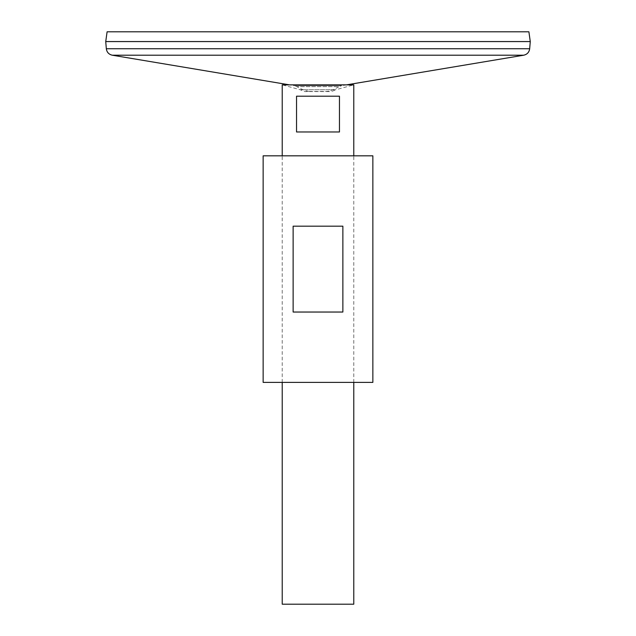 <?xml version="1.0" encoding="UTF-8"?>
<svg xmlns="http://www.w3.org/2000/svg" width="636" height="636" viewBox="0 0 636 636"><rect width="100%" height="100%" fill="white"/><g stroke="black" fill="none" stroke-linecap="round" stroke-linejoin="round"><path stroke-width="0.48" stroke-dasharray="3.18 2.39" d="M353.648 84.874L282.225 84.858L353.775 84.858L335.768 89.74L300.232 89.74L335.768 89.74A41.904 41.904 0 0 1 331.094 91.592L304.906 91.592A41.904 41.904 0 0 1 300.232 89.74L282.352 84.874L353.648 84.874M282.225 382.395L282.225 155.82M353.775 604.2L282.225 604.2M296.535 96.195L296.535 131.97L339.465 131.97L339.465 96.195L296.535 96.195M308.706 91.425L327.294 91.425A40.712 40.712 0 0 0 339.075 86.623L296.925 86.623L339.075 86.623L341.604 85.685L294.396 85.685L296.925 86.623A40.712 40.712 0 0 0 308.706 91.425M346.548 84.858L341.604 85.685L294.396 85.685L289.452 84.858M530.265 41.578L105.735 41.578M105.759 41.578L530.241 41.578L105.759 41.578M105.759 41.555L530.241 41.555L105.759 41.555M530.265 41.555L105.735 41.555M528.898 31.8L107.102 31.8M296.535 131.97L339.465 131.97L296.535 131.97M372.855 382.395L263.145 382.395M372.855 155.82L263.145 155.82M342.868 312.038L342.868 226.178L293.132 226.178L293.132 312.038L342.868 312.038M293.132 226.178L342.868 226.178L293.132 226.178M523.73 55.205L112.27 55.205M529.677 48.733L106.323 48.733M353.775 382.395L353.775 155.82"/><path stroke-width="0.95" d="M282.225 155.82L282.225 84.858L353.775 84.858L353.775 155.82M353.775 382.395L353.775 604.2L282.225 604.2L282.225 382.395M339.465 96.195L339.465 131.97L296.535 131.97L296.535 96.195L339.465 96.195M289.452 84.858L112.27 55.205C108.812 54.402 106.832 52.247 106.323 48.733L105.735 41.578L530.265 41.578L529.677 48.733C529.168 52.247 527.188 54.402 523.73 55.205L112.27 55.205M105.735 41.555L530.265 41.555L528.898 31.8L107.102 31.8L105.735 41.555M263.145 382.395L372.855 382.395L372.855 155.82L263.145 155.82L263.145 382.395M293.132 312.038L293.132 226.178L342.868 226.178L342.868 312.038L293.132 312.038M106.323 48.733L529.677 48.733M346.548 84.858L523.73 55.205"/></g></svg>
